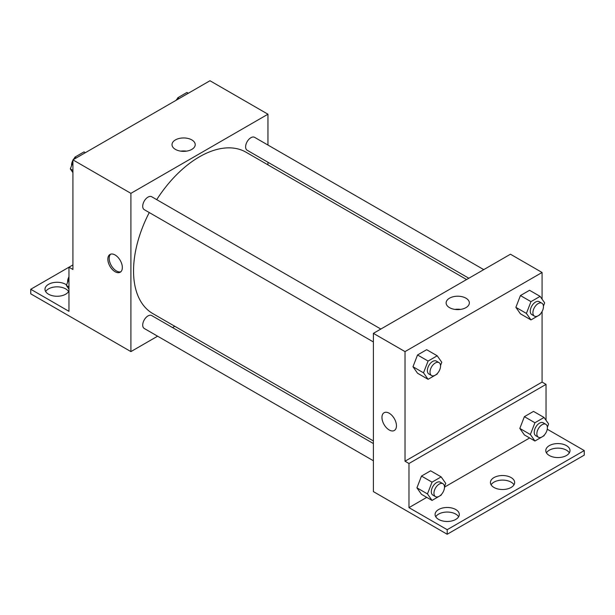 <?xml version="1.0" encoding="UTF-8"?>
<svg xmlns="http://www.w3.org/2000/svg" width="615" height="615" viewBox="0 0 615 615"><rect width="100%" height="100%" fill="white"/><g stroke="black" fill="none" stroke-linecap="round" stroke-linejoin="round"><path stroke-width="0.92" d="M72.924 264.919L68.965 267.202L68.965 311.328L30.75 289.265L68.965 267.202L72.924 269.485L72.924 159.869L209.976 80.742L267.963 114.213L267.963 145.048M115.09 271.715A10.247 5.919 60 0 1 108.394 262.682A10.247 5.919 60 0 1 109.97 254.472A10.247 5.919 60 0 1 120.217 260.383A10.247 5.919 60 0 1 120.217 272.222A10.247 5.919 60 0 1 115.09 271.715M30.75 289.265L30.75 293.832L130.91 351.603L130.91 193.348L72.924 159.869M380.846 329.04L151.713 196.754A7.457 4.305 120 0 0 145.97 198.745A7.457 4.305 120 0 0 142.718 206.248A7.457 4.305 120 0 0 144.256 209.661L373.39 341.955M373.39 443.553L151.713 315.564A7.457 4.305 120 0 0 145.97 317.563A7.457 4.305 120 0 0 142.718 325.066A7.457 4.305 120 0 0 144.256 328.479L373.39 460.766M174.775 326.281L172.523 327.58M157.609 336.19L130.91 351.603M267.963 162.268L267.963 164.874M130.91 193.348L267.963 114.213M483.744 269.631L254.61 137.345A7.457 4.305 120 0 0 248.867 139.344A7.457 4.305 120 0 0 245.616 146.839A7.457 4.305 120 0 0 247.161 150.252L468.838 278.241M466.577 279.541L246.031 152.213A93.188 53.805 120 0 0 156.717 199.637M149.261 212.552A93.188 53.805 120 0 0 133.54 270.954A93.188 53.805 120 0 0 152.843 313.612L373.39 440.947M191.826 139.912A11.608 6.704 180 0 1 195.224 144.648A11.608 6.704 180 0 1 183.624 151.352A11.608 6.704 180 0 1 172.016 144.648A11.608 6.704 180 0 1 179.18 138.46A11.608 6.704 180 0 1 191.826 139.912M186.437 151.152A11.608 6.704 0 0 0 180.81 151.152M110.677 254.156A10.247 5.919 -120 0 0 109.916 262.52A10.247 5.919 -120 0 0 116.419 270.946A10.247 5.919 -120 0 0 120.84 271.769M45.656 291.548A12.116 6.996 180 0 1 65.674 288.881A12.116 6.996 180 0 1 68.557 291.548M68.965 290.687A12.116 6.996 180 0 1 55.865 296.222A12.116 6.996 180 0 1 44.995 289.265A12.116 6.996 180 0 1 52.475 282.8A12.116 6.996 180 0 1 65.674 284.322A12.116 6.996 180 0 1 66.581 284.906M542.076 311.505L542.076 382.092L405.024 461.219L408.975 463.502L408.975 507.629L447.19 529.7L447.19 534.258L373.39 491.608L373.39 333.345L510.45 254.218L542.076 272.476L542.076 299.182M384.083 412.727A10.247 5.919 -120 0 0 382.515 420.937A10.247 5.919 -120 0 0 389.21 429.97A10.247 5.919 60 0 1 382.507 420.944A10.247 5.919 60 0 1 384.083 412.727A10.247 5.919 60 0 1 394.33 418.646A10.247 5.919 60 0 1 394.33 430.485A10.247 5.919 60 0 1 389.21 429.977A10.247 5.919 -120 0 0 394.338 430.477M405.024 461.219L405.024 351.603L373.39 333.345M515.87 307.331L520.436 313.827L515.87 307.331L520.436 295.561L515.87 307.331L526.409 313.419L530.976 301.65L540.108 296.376L544.675 302.872L543.429 306.086M529.561 290.288L520.436 295.561L529.561 290.288L540.108 296.376M412.973 366.74L417.539 373.228L412.973 366.74L417.539 354.97L412.973 366.74L423.512 372.821L428.078 361.059L437.211 355.785L441.778 362.281L440.532 365.487M426.664 349.697L417.539 354.97L426.664 349.697L437.211 355.785M405.024 351.603L542.076 272.476M465.939 298.175A11.608 6.704 180 0 1 469.345 302.911A11.608 6.704 180 0 1 457.737 309.606A11.608 6.704 180 0 1 446.129 302.911A11.608 6.704 180 0 1 453.293 296.722A11.608 6.704 180 0 1 465.939 298.175M542.076 382.092L546.035 384.375L546.035 420.283M547.258 429.209L584.25 450.564L584.25 455.131L447.19 534.258M460.55 309.407A11.608 6.704 0 0 0 454.923 309.407M584.25 450.564L447.19 529.7M491.093 484.805A12.116 6.996 180 0 1 511.111 482.145A12.116 6.996 180 0 1 513.994 484.805M546.443 452.848A12.116 6.996 180 0 1 557.89 448.135A12.116 6.996 180 0 1 569.344 452.848M435.743 516.761A12.116 6.996 180 0 1 447.19 512.049A12.116 6.996 180 0 1 458.644 516.761M546.035 384.375L408.975 463.502M416.924 487.833L421.49 494.329L416.924 487.833L421.49 476.072L416.924 487.833L427.463 493.922L432.03 482.16L441.163 476.886L445.729 483.382L444.484 486.588M430.623 470.798L421.49 476.072L430.623 470.798L441.163 476.886M519.821 428.432L524.387 434.92L519.821 428.432L524.387 416.663L519.821 428.432L530.368 434.513L534.927 422.751L544.06 417.477L548.626 423.973L547.381 427.179M533.52 411.389L524.387 416.663L533.52 411.389L544.06 417.477M529.646 437.965L444.507 487.118M426.749 497.366L408.975 507.629M511.111 477.578A12.116 6.996 180 0 1 514.655 482.521A12.116 6.996 180 0 1 502.54 489.517A12.116 6.996 180 0 1 490.432 482.521A12.116 6.996 180 0 1 497.904 476.064A12.116 6.996 180 0 1 511.111 477.578M549.326 455.515A12.116 6.996 180 0 1 545.782 450.564A12.116 6.996 180 0 1 557.89 443.576A12.116 6.996 180 0 1 570.005 450.564A12.116 6.996 180 0 1 562.525 457.03A12.116 6.996 180 0 1 549.326 455.515M438.626 519.421A12.116 6.996 180 0 1 435.082 514.478A12.116 6.996 180 0 1 447.19 507.483A12.116 6.996 180 0 1 459.305 514.478A12.116 6.996 180 0 1 451.825 520.943A12.116 6.996 180 0 1 438.626 519.421M437.488 373.328L437.211 374.051L428.078 379.317L423.512 372.821M439.01 362.619L436.373 361.097A7.457 4.305 120 0 0 430.623 363.096A7.457 4.305 120 0 0 427.371 370.599A7.457 4.305 120 0 0 428.916 374.005L431.553 375.527A7.457 4.305 120 0 0 439.01 371.229A7.457 4.305 120 0 0 439.01 362.619A7.457 4.305 120 0 0 433.26 364.618A7.457 4.305 120 0 0 430.008 372.113A7.457 4.305 120 0 0 431.553 375.527M428.078 379.317L417.539 373.228M428.078 361.059L417.539 354.97M540.385 313.919L540.108 314.642L530.976 319.908L526.409 313.419M541.907 303.21L539.27 301.688A7.457 4.305 120 0 0 533.528 303.687A7.457 4.305 120 0 0 530.268 311.19A7.457 4.305 120 0 0 531.814 314.603L534.45 316.125A7.457 4.305 120 0 0 541.907 311.82A7.457 4.305 120 0 0 541.907 303.21A7.457 4.305 120 0 0 536.157 305.209A7.457 4.305 120 0 0 532.905 312.712A7.457 4.305 120 0 0 534.45 316.125M530.976 319.908L520.436 313.827M530.976 301.65L520.436 295.561M441.439 494.422L441.163 495.144L432.03 500.418L427.463 493.922M442.961 483.721L440.325 482.198A7.457 4.305 120 0 0 434.582 484.19A7.457 4.305 120 0 0 431.323 491.693A7.457 4.305 120 0 0 432.868 495.106L435.505 496.628A7.457 4.305 120 0 0 442.961 492.323A7.457 4.305 120 0 0 442.961 483.721A7.457 4.305 120 0 0 437.219 485.712A7.457 4.305 120 0 0 433.959 493.215A7.457 4.305 120 0 0 435.505 496.628M432.03 500.418L421.49 494.329M432.03 482.16L421.49 476.072M544.344 435.013L544.06 435.735L534.927 441.009L530.368 434.513M545.859 424.312L543.222 422.789A7.457 4.305 120 0 0 537.479 424.788A7.457 4.305 120 0 0 534.227 432.291A7.457 4.305 120 0 0 535.765 435.697L538.402 437.219A7.457 4.305 120 0 0 545.859 432.922A7.457 4.305 120 0 0 545.859 424.312A7.457 4.305 120 0 0 540.116 426.31A7.457 4.305 120 0 0 536.857 433.806A7.457 4.305 120 0 0 538.402 437.219M534.927 441.009L524.387 434.92M534.927 422.751L524.387 416.663M72.924 172.607L70.325 168.917L72.924 162.229M74.1 159.185L74.892 157.148L84.024 151.874L85.393 152.666M72.924 170.409L70.325 168.917M76.26 157.94L74.892 157.148M72.924 160.277A7.457 4.305 120 0 0 71.548 165.166A7.457 4.305 120 0 0 71.571 165.704M74.615 157.871A7.457 4.305 120 0 0 73.277 159.662M176.997 99.776L177.789 97.739L186.922 92.465L188.29 93.257M179.165 98.531L177.789 97.739M177.512 98.462A7.457 4.305 120 0 0 176.174 100.253M68.965 289.142L66.374 285.445L68.965 278.764M68.965 286.944L66.374 285.445M68.965 276.812A7.457 4.305 120 0 0 67.596 281.701A7.457 4.305 120 0 0 67.619 282.239"/></g></svg>
